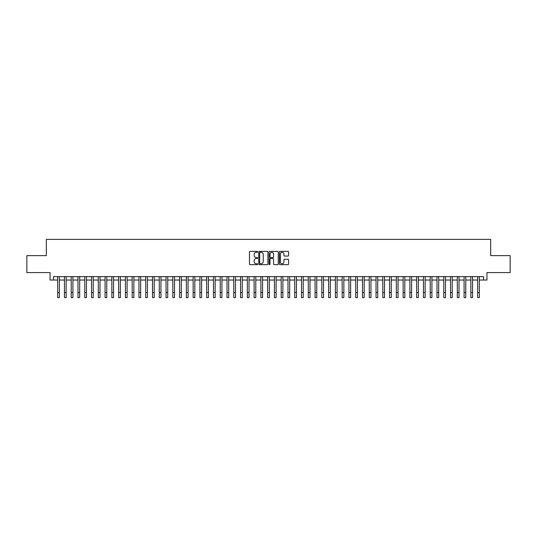 <?xml version="1.0" encoding="UTF-8"?>
<svg xmlns="http://www.w3.org/2000/svg" width="537" height="537" viewBox="0 0 537 537"><rect width="100%" height="100%" fill="white"/><g stroke="black" fill="none" stroke-linecap="round" stroke-linejoin="round"><path stroke-width="0.81" d="M257.659 251.833A0.463 0.463 0 0 0 257.196 251.37L250.135 251.37A0.665 0.665 0 0 0 249.47 252.034L249.47 264.003A0.665 0.665 0 0 0 250.135 264.667L257.196 264.667A0.463 0.463 0 0 0 257.659 264.204A0.463 0.463 0 0 0 257.196 263.734L256.283 263.734A2.128 2.128 0 0 1 254.155 261.606L254.155 260.613A2.128 2.128 0 0 1 256.283 258.485L257.196 258.485A0.463 0.463 0 0 0 257.659 258.015A0.463 0.463 0 0 0 257.196 257.552L256.283 257.552A2.128 2.128 0 0 1 254.155 255.424L254.155 254.431A2.128 2.128 0 0 1 256.283 252.303L257.196 252.303A0.463 0.463 0 0 0 257.659 251.833M287.933 256.055A0.665 0.665 0 0 0 288.597 255.39L288.597 252.034A0.665 0.665 0 0 0 287.933 251.37L280.086 251.37A0.665 0.665 0 0 0 279.421 252.034L279.421 264.003A0.665 0.665 0 0 0 280.086 264.667L287.933 264.667A0.665 0.665 0 0 0 288.597 264.003L288.597 259.948A0.665 0.665 0 0 0 287.933 259.284L284.576 259.284A0.665 0.665 0 0 0 283.912 259.948L283.912 261.955A1.779 1.779 0 0 1 282.133 263.734A1.779 1.779 0 0 1 280.354 261.955L280.354 254.082A1.779 1.779 0 0 1 282.133 252.303A1.779 1.779 0 0 1 283.912 254.082L283.912 255.39A0.665 0.665 0 0 0 284.576 256.055L287.933 256.055M53.438 280.032L53.438 276.642L483.562 276.642L483.562 280.032L486.952 280.032L486.952 272.581L510.15 272.581L510.15 255.646L490.677 255.646L490.677 239.388L46.323 239.388L46.323 255.646L26.85 255.646L26.85 272.581L50.048 272.581L50.048 280.032L57.667 280.032M267.916 252.034A0.665 0.665 0 0 0 267.251 251.37L259.405 251.37A0.665 0.665 0 0 0 258.74 252.034L258.74 264.003A0.665 0.665 0 0 0 259.405 264.667L267.251 264.667A0.665 0.665 0 0 0 267.916 264.003L267.916 252.034M269.749 251.37L277.595 251.37A0.665 0.665 0 0 1 278.26 252.034L278.26 264.003A0.665 0.665 0 0 1 277.595 264.667L274.232 264.667A0.665 0.665 0 0 1 273.568 264.003L273.568 259.149A0.665 0.665 0 0 0 272.903 258.485L270.675 258.485A0.665 0.665 0 0 0 270.01 259.149L270.01 264.204A0.463 0.463 0 0 1 269.547 264.667A0.463 0.463 0 0 1 269.084 264.204L269.084 252.034A0.665 0.665 0 0 1 269.749 251.37M59.365 280.032L64.447 280.032M66.138 280.032L71.22 280.032M72.911 280.032L77.993 280.032M79.684 280.032L84.765 280.032M86.457 280.032L91.538 280.032M93.23 280.032L98.311 280.032M100.003 280.032L105.084 280.032M106.776 280.032L111.857 280.032M113.555 280.032L118.63 280.032M120.328 280.032L125.41 280.032M127.101 280.032L132.183 280.032M133.874 280.032L138.955 280.032M140.647 280.032L145.728 280.032M147.42 280.032L152.501 280.032M154.193 280.032L159.274 280.032M160.966 280.032L166.047 280.032M167.739 280.032L172.82 280.032M174.518 280.032L179.593 280.032M181.291 280.032L186.373 280.032M188.064 280.032L193.145 280.032M194.837 280.032L199.918 280.032M201.61 280.032L206.691 280.032M208.383 280.032L213.464 280.032M215.156 280.032L220.237 280.032M221.929 280.032L227.01 280.032M228.702 280.032L233.783 280.032M235.481 280.032L240.556 280.032M242.254 280.032L247.335 280.032M249.027 280.032L254.108 280.032M255.8 280.032L260.881 280.032M262.573 280.032L267.654 280.032M269.346 280.032L274.427 280.032M276.119 280.032L281.2 280.032M282.892 280.032L287.973 280.032M289.665 280.032L294.746 280.032M296.444 280.032L301.519 280.032M303.217 280.032L308.298 280.032M309.99 280.032L315.071 280.032M316.763 280.032L321.844 280.032M323.536 280.032L328.617 280.032M330.309 280.032L335.39 280.032M337.082 280.032L342.163 280.032M343.855 280.032L348.936 280.032M350.627 280.032L355.709 280.032M357.407 280.032L362.482 280.032M364.18 280.032L369.261 280.032M370.953 280.032L376.034 280.032M377.726 280.032L382.807 280.032M384.499 280.032L389.58 280.032M391.272 280.032L396.353 280.032M398.045 280.032L403.126 280.032M404.817 280.032L409.899 280.032M411.59 280.032L416.672 280.032M418.37 280.032L423.445 280.032M425.143 280.032L430.224 280.032M431.916 280.032L436.997 280.032M438.689 280.032L443.77 280.032M445.462 280.032L450.543 280.032M452.235 280.032L457.316 280.032M459.007 280.032L464.089 280.032M465.78 280.032L470.862 280.032M472.553 280.032L477.635 280.032M479.333 280.032L483.562 280.032M260.136 252.303A0.463 0.463 0 0 0 259.673 252.766L259.673 263.271A0.463 0.463 0 0 0 260.136 263.734L261.103 263.734A2.128 2.128 0 0 0 263.231 261.606L263.231 254.431A2.128 2.128 0 0 0 261.103 252.303L260.136 252.303M273.568 254.108A1.779 1.779 0 0 0 271.789 252.336A1.779 1.779 0 0 0 270.01 254.108L270.01 256.887A0.665 0.665 0 0 0 270.675 257.552L272.903 257.552A0.665 0.665 0 0 0 273.568 256.887L273.568 254.108M57.667 292.531L59.365 292.531L59.365 297.612L57.667 297.612L57.667 276.642M59.365 292.531L59.365 276.642M64.447 297.612L66.138 297.612L64.447 297.612L64.447 276.642M66.138 297.612L66.138 276.642M71.22 297.612L72.911 297.612L71.22 297.612L71.22 276.642M72.911 297.612L72.911 276.642M77.993 297.612L79.684 297.612L77.993 297.612L77.993 276.642M79.684 297.612L79.684 276.642M84.765 297.612L86.457 297.612L84.765 297.612L84.765 276.642M86.457 297.612L86.457 276.642M91.538 297.612L93.23 297.612L91.538 297.612L91.538 276.642M93.23 297.612L93.23 276.642M98.311 297.612L100.003 297.612L98.311 297.612L98.311 276.642M100.003 297.612L100.003 276.642M105.084 297.612L106.776 297.612L105.084 297.612L105.084 276.642M106.776 297.612L106.776 276.642M111.857 297.612L113.555 297.612L111.857 297.612L111.857 276.642M113.555 297.612L113.555 276.642M118.63 297.612L120.328 297.612L118.63 297.612L118.63 276.642M120.328 297.612L120.328 276.642M125.41 297.612L127.101 297.612L125.41 297.612L125.41 276.642M127.101 297.612L127.101 276.642M132.183 297.612L133.874 297.612L132.183 297.612L132.183 276.642M133.874 297.612L133.874 276.642M138.955 297.612L140.647 297.612L138.955 297.612L138.955 276.642M140.647 297.612L140.647 276.642M145.728 297.612L147.42 297.612L145.728 297.612L145.728 276.642M147.42 297.612L147.42 276.642M152.501 297.612L154.193 297.612L152.501 297.612L152.501 276.642M154.193 297.612L154.193 276.642M159.274 297.612L160.966 297.612L159.274 297.612L159.274 276.642M160.966 297.612L160.966 276.642M166.047 297.612L167.739 297.612L166.047 297.612L166.047 276.642M167.739 297.612L167.739 276.642M172.82 297.612L174.518 297.612L172.82 297.612L172.82 276.642M174.518 297.612L174.518 276.642M179.593 297.612L181.291 297.612L179.593 297.612L179.593 276.642M181.291 297.612L181.291 276.642M186.373 297.612L188.064 297.612L186.373 297.612L186.373 276.642M188.064 297.612L188.064 276.642M193.145 297.612L194.837 297.612L193.145 297.612L193.145 276.642M194.837 297.612L194.837 276.642M199.918 297.612L201.61 297.612L199.918 297.612L199.918 276.642M201.61 297.612L201.61 276.642M206.691 297.612L208.383 297.612L206.691 297.612L206.691 276.642M208.383 297.612L208.383 276.642M213.464 297.612L215.156 297.612L213.464 297.612L213.464 276.642M215.156 297.612L215.156 276.642M220.237 297.612L221.929 297.612L220.237 297.612L220.237 276.642M221.929 297.612L221.929 276.642M227.01 297.612L228.702 297.612L227.01 297.612L227.01 276.642M228.702 297.612L228.702 276.642M233.783 297.612L235.481 297.612L233.783 297.612L233.783 276.642M235.481 297.612L235.481 276.642M240.556 297.612L242.254 297.612L240.556 297.612L240.556 276.642M242.254 297.612L242.254 276.642M247.335 297.612L249.027 297.612L247.335 297.612L247.335 276.642M249.027 297.612L249.027 276.642M254.108 297.612L255.8 297.612L254.108 297.612L254.108 276.642M255.8 297.612L255.8 276.642M260.881 297.612L262.573 297.612L260.881 297.612L260.881 276.642M262.573 297.612L262.573 276.642M267.654 297.612L269.346 297.612L267.654 297.612L267.654 276.642M269.346 297.612L269.346 276.642M274.427 297.612L276.119 297.612L274.427 297.612L274.427 276.642M276.119 297.612L276.119 276.642M281.2 297.612L282.892 297.612L281.2 297.612L281.2 276.642M282.892 297.612L282.892 276.642M287.973 297.612L289.665 297.612L287.973 297.612L287.973 276.642M289.665 297.612L289.665 276.642M294.746 297.612L296.444 297.612L294.746 297.612L294.746 276.642M296.444 297.612L296.444 276.642M301.519 297.612L303.217 297.612L301.519 297.612L301.519 276.642M303.217 297.612L303.217 276.642M308.298 297.612L309.99 297.612L308.298 297.612L308.298 276.642M309.99 297.612L309.99 276.642M315.071 297.612L316.763 297.612L315.071 297.612L315.071 276.642M316.763 297.612L316.763 276.642M321.844 297.612L323.536 297.612L321.844 297.612L321.844 276.642M323.536 297.612L323.536 276.642M328.617 297.612L330.309 297.612L328.617 297.612L328.617 276.642M330.309 297.612L330.309 276.642M335.39 297.612L337.082 297.612L335.39 297.612L335.39 276.642M337.082 297.612L337.082 276.642M342.163 297.612L343.855 297.612L342.163 297.612L342.163 276.642M343.855 297.612L343.855 276.642M348.936 297.612L350.627 297.612L348.936 297.612L348.936 276.642M350.627 297.612L350.627 276.642M355.709 297.612L357.407 297.612L355.709 297.612L355.709 276.642M357.407 297.612L357.407 276.642M362.482 297.612L364.18 297.612L362.482 297.612L362.482 276.642M364.18 297.612L364.18 276.642M369.261 297.612L370.953 297.612L369.261 297.612L369.261 276.642M370.953 297.612L370.953 276.642M376.034 297.612L377.726 297.612L376.034 297.612L376.034 276.642M377.726 297.612L377.726 276.642M382.807 297.612L384.499 297.612L382.807 297.612L382.807 276.642M384.499 297.612L384.499 276.642M389.58 297.612L391.272 297.612L389.58 297.612L389.58 276.642M391.272 297.612L391.272 276.642M396.353 297.612L398.045 297.612L396.353 297.612L396.353 276.642M398.045 297.612L398.045 276.642M403.126 297.612L404.817 297.612L403.126 297.612L403.126 276.642M404.817 297.612L404.817 276.642M409.899 297.612L411.59 297.612L409.899 297.612L409.899 276.642M411.59 297.612L411.59 276.642M416.672 297.612L418.37 297.612L416.672 297.612L416.672 276.642M418.37 297.612L418.37 276.642M423.445 297.612L425.143 297.612L423.445 297.612L423.445 276.642M425.143 297.612L425.143 276.642M430.224 297.612L431.916 297.612L430.224 297.612L430.224 276.642M431.916 297.612L431.916 276.642M436.997 297.612L438.689 297.612L436.997 297.612L436.997 276.642M438.689 297.612L438.689 276.642M443.77 297.612L445.462 297.612L443.77 297.612L443.77 276.642M445.462 297.612L445.462 276.642M450.543 297.612L452.235 297.612L450.543 297.612L450.543 276.642M452.235 297.612L452.235 276.642M457.316 297.612L459.007 297.612L457.316 297.612L457.316 276.642M459.007 297.612L459.007 276.642M464.089 297.612L465.78 297.612L464.089 297.612L464.089 276.642M465.78 297.612L465.78 276.642M470.862 297.612L472.553 297.612L470.862 297.612L470.862 276.642M472.553 297.612L472.553 276.642M477.635 297.612L479.333 297.612L477.635 297.612L477.635 276.642M479.333 297.612L479.333 276.642M64.447 292.531L66.138 292.531M71.22 292.531L72.911 292.531M77.993 292.531L79.684 292.531M84.765 292.531L86.457 292.531M91.538 292.531L93.23 292.531M98.311 292.531L100.003 292.531M105.084 292.531L106.776 292.531M111.857 292.531L113.555 292.531M118.63 292.531L120.328 292.531M125.41 292.531L127.101 292.531M132.183 292.531L133.874 292.531M138.955 292.531L140.647 292.531M145.728 292.531L147.42 292.531M152.501 292.531L154.193 292.531M159.274 292.531L160.966 292.531M166.047 292.531L167.739 292.531M172.82 292.531L174.518 292.531M179.593 292.531L181.291 292.531M186.373 292.531L188.064 292.531M193.145 292.531L194.837 292.531M199.918 292.531L201.61 292.531M206.691 292.531L208.383 292.531M213.464 292.531L215.156 292.531M220.237 292.531L221.929 292.531M227.01 292.531L228.702 292.531M233.783 292.531L235.481 292.531M240.556 292.531L242.254 292.531M247.335 292.531L249.027 292.531M254.108 292.531L255.8 292.531M260.881 292.531L262.573 292.531M267.654 292.531L269.346 292.531M274.427 292.531L276.119 292.531M281.2 292.531L282.892 292.531M287.973 292.531L289.665 292.531M294.746 292.531L296.444 292.531M301.519 292.531L303.217 292.531M308.298 292.531L309.99 292.531M315.071 292.531L316.763 292.531M321.844 292.531L323.536 292.531M328.617 292.531L330.309 292.531M335.39 292.531L337.082 292.531M342.163 292.531L343.855 292.531M348.936 292.531L350.627 292.531M355.709 292.531L357.407 292.531M362.482 292.531L364.18 292.531M369.261 292.531L370.953 292.531M376.034 292.531L377.726 292.531M382.807 292.531L384.499 292.531M389.58 292.531L391.272 292.531M396.353 292.531L398.045 292.531M403.126 292.531L404.817 292.531M409.899 292.531L411.59 292.531M416.672 292.531L418.37 292.531M423.445 292.531L425.143 292.531M430.224 292.531L431.916 292.531M436.997 292.531L438.689 292.531M443.77 292.531L445.462 292.531M450.543 292.531L452.235 292.531M457.316 292.531L459.007 292.531M464.089 292.531L465.78 292.531M470.862 292.531L472.553 292.531M477.635 292.531L479.333 292.531"/></g></svg>
